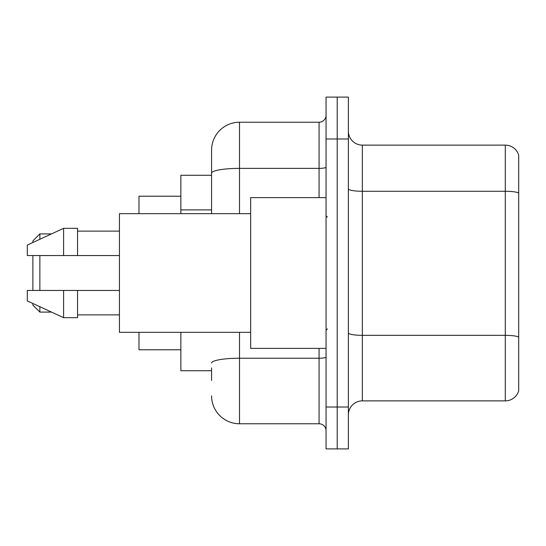 <?xml version="1.0" encoding="UTF-8"?>
<svg xmlns="http://www.w3.org/2000/svg" width="546" height="546" viewBox="0 0 546 546"><rect width="100%" height="100%" fill="white"/><g stroke="black" fill="none" stroke-linecap="round" stroke-linejoin="round"><path stroke-width="0.82" d="M211.575 200.116L211.575 165.506L211.575 175.28L180.863 175.28L180.863 213.67M211.575 370.72L180.863 370.72L180.863 332.33M211.575 380.494L211.575 367.929M326.051 407.016L326.051 448.901L337.216 448.901L337.216 407.016L337.216 448.901L348.382 448.901L348.382 407.016L337.216 407.016L337.216 138.984L337.216 407.016L326.051 407.016L326.051 138.984L337.216 138.984L337.216 97.099L337.216 138.984L348.382 138.984L348.382 407.016M348.382 138.984L348.382 97.099L326.051 97.099L326.051 138.984M239.496 332.33L239.496 423.771L319.069 423.771L319.069 348.382M211.575 213.67L211.575 150.15A27.921 27.921 0 0 1 239.496 122.229L319.069 122.229A6.982 6.982 0 0 0 326.051 115.247M211.575 150.15L211.575 165.506M326.051 430.753A6.982 6.982 0 0 0 319.069 423.771M239.496 423.771A27.921 27.921 0 0 1 211.575 395.85M348.382 414.837A13.957 13.957 0 0 1 362.346 400.873L505.296 400.873L505.296 145.127L362.346 145.127A13.957 13.957 0 0 1 348.382 131.163A13.957 13.957 0 0 0 362.346 145.127L362.346 400.873M518.7 155.173A13.957 13.957 0 0 0 505.296 145.127A13.957 13.957 0 0 1 518.7 155.173L518.7 390.827A13.957 13.957 0 0 1 505.296 400.873M32.883 255.548L32.883 290.452M32.883 303.501L32.883 305.112L39.865 312.087L51.495 312.087M39.865 255.548L39.865 290.452M39.865 306.722L39.865 312.087M138.984 332.33L138.984 349.781L180.863 349.781M180.863 196.219L138.984 196.219L138.984 213.67M32.883 242.499L32.883 240.888L39.865 233.913L39.865 239.278M326.051 197.618L250.662 197.618L250.662 348.382L326.051 348.382M250.662 213.67L119.438 213.67L119.438 332.33L250.662 332.33M63.595 255.548L27.3 255.548L27.3 245.079L63.595 228.33L63.595 255.548L119.438 255.548M63.595 228.33L77.559 228.33L77.559 255.548M119.438 290.452L77.559 290.452L77.559 317.67L63.595 317.67L63.595 290.452L27.3 290.452L27.3 300.921L63.595 317.67M27.3 290.452L36.541 290.452M77.559 290.452L63.595 290.452M211.575 209.889L180.863 209.889M326.051 357.023A6.982 1.215 0 0 1 319.069 358.231L239.496 358.231A27.921 4.846 180 0 0 211.575 363.083M239.496 122.229L239.496 168.373L319.069 168.373L319.069 122.229M211.575 173.225A27.921 4.846 180 0 1 239.496 168.373L239.496 213.67M319.069 197.618L319.069 168.373A6.982 1.215 0 0 0 326.051 167.165M518.7 193.011A13.957 2.423 180 0 0 505.296 191.271L362.346 191.271A13.957 2.423 0 0 1 348.382 188.848M518.7 337.087A13.957 2.423 180 0 0 505.296 335.34L362.346 335.34A13.957 2.423 -0 0 1 348.382 332.917M39.865 233.913L51.495 233.913M327.443 217.158L326.051 215.766M77.559 231.122L119.438 231.122M77.559 314.878L119.438 314.878M327.443 328.842L326.051 330.234"/></g></svg>
